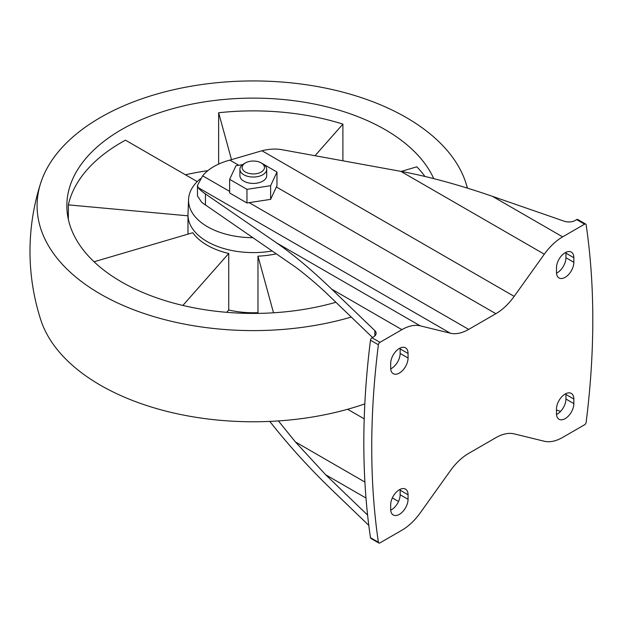 <?xml version="1.0" encoding="UTF-8"?>
<svg xmlns="http://www.w3.org/2000/svg" width="624" height="624" viewBox="0 0 624 624"><rect width="100%" height="100%" fill="white"/><g stroke="black" fill="none" stroke-linecap="round" stroke-linejoin="round"><path stroke-width="0.94" d="M94.052 261.768L192.785 232.721A65.317 37.713 180 0 0 228.735 253.477L182.871 305.448M187.988 215.826L68.351 204.883A186.459 107.656 180 0 1 125.463 140.166L197.231 181.6M231.504 159.666L218.642 112.757A186.459 107.656 180 0 1 342.896 124.121L315.011 155.719M401.177 171.421L416.84 166.811A186.459 107.656 180 0 1 424.928 176.444M276.237 253.843A65.317 37.713 180 0 1 257.977 256.152L257.977 312.671A65.317 37.713 0 0 1 228.735 309.995L226.684 312.32M273.515 312.788L257.977 256.152M468.679 453.383L495.862 437.689A44.663 25.787 120 0 1 514.176 433.875L544.315 441.246A44.663 25.787 120 0 0 562.63 437.432L584.587 424.757A2.231 1.287 120 0 0 586.147 422.308A781.583 451.246 120 0 0 586.147 224.827A2.231 1.287 120 0 0 585.702 224.078A2.231 1.287 120 0 0 584.587 224.188L562.63 236.863A44.663 25.787 120 0 0 544.315 254.194L514.176 296.369A44.663 25.787 120 0 1 495.862 313.7L468.679 329.394A44.663 25.787 120 0 1 450.364 333.216L420.225 325.837A44.663 25.787 120 0 0 401.911 329.651L379.954 342.334A2.231 1.287 120 0 0 378.394 344.776A781.583 451.246 120 0 0 378.394 542.256A2.231 1.287 120 0 0 378.838 543.005A2.231 1.287 120 0 0 379.954 542.896L401.911 530.221A44.663 25.787 120 0 0 420.225 512.889L450.364 470.714A44.663 25.787 120 0 1 468.679 453.383M585.702 224.078L577.793 219.508A2.231 1.287 -60 0 0 576.67 219.625L575.211 220.467A8.931 5.156 0 0 1 564.299 221.239L492.43 196.334C458.866 184.774 428.329 176.444 400.819 171.35L282.04 149.713C275.816 148.606 269.123 148.949 261.971 150.758L229.843 160.118A55.825 32.23 0 0 0 202.652 175.812L197.473 185.398L198.159 187.606C199.298 189.267 201.731 191.373 205.444 193.939L276.728 242.993L420.225 325.837M372.512 337.49L325.65 292.414C314.894 282.485 304.816 274.03 295.409 267.041L201.755 202.394L197.48 195.975L197.48 185.64M364.205 418.837L347.63 409.266M276.728 242.993C293.241 254.436 311.563 269.818 331.711 289.13L374.845 330.619A8.931 5.156 0 0 1 376.116 333.271A8.931 5.156 0 0 1 373.503 336.921L372.037 337.763A2.231 1.287 -60 0 0 370.477 340.205A781.583 451.246 120 0 0 370.477 537.685L378.394 542.256M242.588 164.666L235.989 165.688L229.648 179.345L229.648 192.988L246.971 202.987L270.629 199.36L276.97 185.663L276.97 172.029L262.821 163.855M378.838 543.005L370.921 538.442A2.231 1.287 -60 0 1 370.477 537.685M368.8 525.377L331.711 489.692C311.563 470.246 293.241 450.364 276.728 430.045L269.74 421.411M365.992 498.038L325.65 474.747L367.606 515.104M364.907 482.063L295.409 441.94L325.65 474.747M398.541 501.478L392.356 497.913M560.578 411.395L556.483 409.976M400.109 489.356A12.285 7.09 120 0 1 400.14 490.199L400.14 494.754L408.057 499.325L408.057 494.762A12.285 7.09 120 0 0 405.506 489.138A12.285 7.09 120 0 0 396.045 492.43A12.285 7.09 120 0 0 390.686 504.793L390.686 509.348A12.285 7.09 120 0 0 393.229 514.972A12.285 7.09 120 0 0 402.691 511.68A12.285 7.09 120 0 0 408.057 499.325M390.718 510.19A12.285 7.09 120 0 0 400.14 494.754M400.109 348.052A12.285 7.09 120 0 1 400.14 348.886L400.14 353.449L408.057 358.012L408.057 353.457A12.285 7.09 120 0 0 405.506 347.833A12.285 7.09 120 0 0 396.045 351.125A12.285 7.09 120 0 0 390.686 363.488L390.686 368.043A12.285 7.09 120 0 0 393.229 373.667A12.285 7.09 120 0 0 402.691 370.375A12.285 7.09 120 0 0 408.057 358.012M390.718 368.885A12.285 7.09 120 0 0 400.14 353.449M565.906 393.635A12.285 7.09 120 0 1 565.937 394.477L565.937 399.032L573.854 403.603L573.854 399.04A12.285 7.09 120 0 0 571.311 393.416A12.285 7.09 120 0 0 561.842 396.708A12.285 7.09 120 0 0 556.483 409.071L556.483 413.626A12.285 7.09 120 0 0 559.026 419.25A12.285 7.09 120 0 0 568.487 415.958A12.285 7.09 120 0 0 573.854 403.603M556.514 414.469A12.285 7.09 120 0 0 565.937 399.032M565.906 252.33A12.285 7.09 120 0 1 565.937 253.165L565.937 257.728L573.854 262.291L573.854 257.735A12.285 7.09 120 0 0 571.311 252.112A12.285 7.09 120 0 0 561.842 255.403A12.285 7.09 120 0 0 556.483 267.766L556.483 272.321A12.285 7.09 120 0 0 559.026 277.945A12.285 7.09 120 0 0 568.487 274.654A12.285 7.09 120 0 0 573.854 262.291M556.514 273.156A12.285 7.09 120 0 0 565.937 257.728M278.405 420.927L295.409 441.94M261.16 162.903L259.373 162.068M270.629 199.36L270.629 185.687L276.97 172.029M246.971 202.987L246.971 189.345L270.629 185.687M229.648 179.345L246.971 189.345M239.912 169.307L239.912 175.687A13.4 7.738 0 0 0 243.836 181.155A13.4 7.738 0 0 0 258.437 182.832A13.4 7.738 0 0 0 266.705 175.687L266.705 169.307A13.4 7.738 180 0 1 253.305 177.037A13.4 7.738 180 0 1 239.912 169.307A13.4 7.738 180 0 1 243.836 163.831L245.411 162.926A11.162 6.443 180 0 1 261.206 162.926L261.206 162.926A11.162 6.443 180 0 1 261.206 172.037A11.162 6.443 180 0 1 245.411 172.037A11.162 6.443 180 0 1 245.411 162.926M262.782 163.831L261.206 162.926L262.782 163.831A13.4 7.738 180 0 1 266.705 169.307M252.759 237.689A64.763 37.385 180 0 1 188.565 199.477A64.763 37.385 180 0 1 200.476 178.682M272.103 251.004A65.317 37.713 180 0 1 187.988 214.89A65.317 37.713 180 0 1 188.003 214.055L188.565 199.477M228.735 253.477L228.735 309.995M335.915 302.281A186.459 107.656 180 0 1 66.846 205.772A186.459 107.656 180 0 1 181.951 106.314A186.459 107.656 180 0 1 385.156 129.652A186.459 107.656 180 0 1 433.742 178.612M342.896 124.121L342.896 160.797M218.642 112.757L218.642 164.096M207.847 170.648A186.459 107.656 0 0 0 185.437 174.79M68.351 204.883L68.351 219.422M351.265 317.054A216.216 124.831 180 0 1 123.817 305.744A216.216 124.831 180 0 1 40.724 182.98A216.216 124.831 180 0 1 189.228 86.549A216.216 124.831 180 0 1 406.201 117.499A216.216 124.831 180 0 1 465.894 182.98A216.216 124.831 180 0 1 467.353 188.113M364.822 403.884A216.216 124.831 180 0 1 40.724 319.73A223.306 223.306 0 0 1 40.724 182.98M258.172 313.388L257.977 312.671M229.843 160.118L238.75 165.259M202.652 175.812L229.648 191.396M370.477 340.205L378.394 344.776M576.67 219.625L584.587 224.188M492.43 196.334L562.63 236.863M400.819 171.35L544.315 254.194M249.187 202.675L468.679 329.394M276.377 186.982L495.862 313.7M331.711 289.13L401.911 329.651M372.037 337.763L379.954 342.334M261.971 150.758L514.176 296.369M198.159 187.606L450.364 333.216M400.14 490.199L408.057 494.762M400.14 348.886L408.057 353.457M565.937 394.477L573.854 399.04M565.937 253.165L573.854 257.735M205.444 193.939L205.444 205.124M374.845 330.619L374.845 335.93M187.988 214.89L187.988 234.133M467.485 188.152A223.306 223.306 0 0 0 465.894 182.98"/></g></svg>
